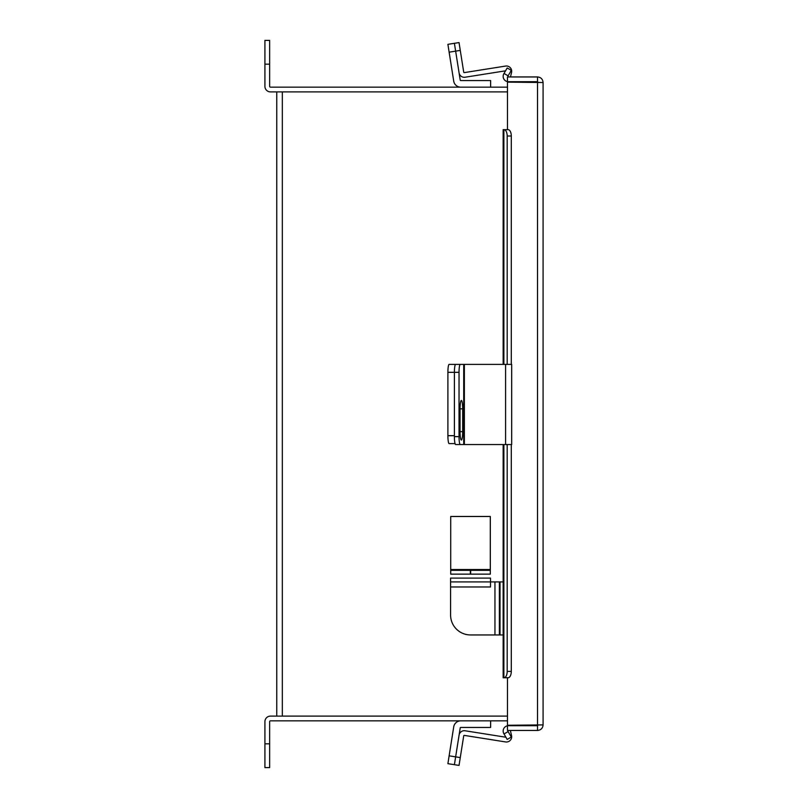 <?xml version="1.0" encoding="UTF-8"?>
<svg xmlns="http://www.w3.org/2000/svg" width="808" height="808" viewBox="0 0 808 808"><rect width="100%" height="100%" fill="white"/><g stroke="black" fill="none" stroke-linecap="round" stroke-linejoin="round"><path stroke-width="1.21" d="M507.474 91.89L276.76 91.89L276.76 716.11L507.474 716.11M508.464 129.694L507.474 129.664L507.474 82.133L543.087 82.517L543.087 724.897L507.474 725.271L507.474 677.74L508.464 677.71M543.087 724.897C542.754 728.271 540.905 730.119 537.532 730.452L507.474 730.452L507.474 725.715L537.532 725.715L538.35 724.897M543.087 82.517C542.754 79.133 540.905 77.285 537.532 76.952L507.474 76.952L507.474 81.689L537.532 81.689L538.35 82.517M537.532 730.452L537.532 725.715M537.532 76.952L537.532 81.689M507.474 81.598A5.303 5.303 0 0 1 503.869 73.73L507.192 67.973L511.292 70.336L507.969 76.103A0.566 0.566 0 0 0 508.464 76.952M504.03 677.74A6.333 3.171 -90 0 0 507.192 671.408L511.292 671.408A6.333 3.171 90 0 1 508.121 677.74L503.152 677.74L503.152 444.551M503.152 364.398L503.152 129.664L508.121 129.664A6.333 3.171 90 0 1 511.292 135.996L507.192 135.996A6.333 3.171 -90 0 0 504.03 129.664M507.192 671.408L507.192 444.551M507.192 364.398L507.192 135.996M511.292 671.408L511.292 444.551M511.292 364.398L511.292 135.996M508.464 730.452A0.566 0.566 0 0 0 507.969 731.301L511.292 737.068L507.192 739.431L503.869 733.674A5.303 5.303 0 0 1 507.474 725.806M490.638 720.847L490.638 727.432L460.792 727.432A0.566 0.566 0 0 0 460.227 727.917L454.399 764.691L447.895 763.661L453.712 726.887A7.161 7.161 0 0 1 460.792 720.847M460.792 364.398L460.227 364.398M455.055 443.602L449.127 443.602A7.918 1.242 -90 0 1 447.895 435.684L447.895 372.316A7.918 1.242 -90 0 1 449.127 364.398L455.641 364.398A7.918 1.242 90 0 0 454.399 372.316A7.918 1.242 -90 0 1 455.641 364.398L463.711 364.398L463.711 444.551L505.596 444.551L505.596 364.398L463.711 364.398M447.895 435.684L454.399 435.684L454.399 372.316L447.895 372.316M505.929 737.239L465.095 730.775A5.262 5.262 0 0 0 459.075 735.149L455.641 756.864L460.267 757.601L463.711 735.876A0.566 0.566 0 0 1 464.368 735.401L505.596 741.936A5.262 5.262 0 0 0 511.545 735.563L510.363 730.452M460.267 757.601L459.035 765.418L454.399 764.691L455.641 756.864L449.127 755.834M463.711 444.551L455.641 444.551A7.918 1.242 -90 0 1 454.399 436.633L454.399 372.316L459.035 372.316A7.918 1.242 90 0 1 460.267 364.398M462.681 408.848A8.393 1.313 90 0 0 461.368 400.445A8.393 1.313 90 0 0 460.055 408.848L460.055 431.654A8.393 1.313 90 0 0 461.368 440.057A8.393 1.313 90 0 0 462.681 431.654L462.681 408.848L460.055 408.848M454.399 436.633L459.035 436.633L459.035 372.316M459.035 436.633A7.918 1.242 90 0 0 460.267 444.551M505.596 364.398L511.686 364.398L511.686 444.551L505.596 444.551M505.545 70.821L465.095 77.225A5.262 5.262 0 0 1 459.075 72.851L460.227 80.083A0.566 0.566 0 0 0 460.792 80.568L490.638 80.568L490.638 87.153M459.075 72.851L455.641 51.136L449.127 52.166L453.712 81.113A7.161 7.161 0 0 0 460.782 87.153M449.127 52.166L447.895 44.339L454.399 43.309L447.895 44.339M460.267 50.399L455.641 51.136L454.399 43.309L459.035 42.582L463.711 72.124A0.566 0.566 0 0 0 464.368 72.599L505.596 66.064A5.262 5.262 0 0 1 511.545 72.437L510.505 76.952M507.474 87.153L270.468 87.153A0.828 0.828 0 0 1 269.65 86.335L269.65 64.165L264.913 64.165L264.913 86.335A5.555 5.555 0 0 0 270.468 91.89L282.325 91.89L282.325 716.11L270.468 716.11A5.555 5.555 0 0 0 264.913 721.665L264.913 743.835L269.65 743.835L269.65 721.665A0.828 0.828 0 0 1 270.468 720.847L507.474 720.847M269.65 743.835L269.65 767.6L264.913 767.6L264.913 743.835M264.913 64.165L264.913 40.4L269.65 40.4L269.65 64.165M503.152 634.947L470.549 634.947A19.958 19.958 0 0 1 450.581 614.989L450.581 586.982L490.506 586.982L490.506 581.911L503.152 581.911M499.384 634.947L499.384 581.911M490.506 581.911L490.506 578.104L490.506 581.911L450.581 581.911L450.581 586.982M450.581 581.911L450.581 578.104L490.506 578.104M490.315 574.145L470.67 574.145L470.67 570.347L490.315 570.347L490.315 574.145L490.315 516.484L450.712 516.484L450.712 570.347L470.357 570.347L470.357 574.145L450.712 574.145L450.712 570.347M537.532 82.133L537.532 725.271M508.121 75.821L504.03 73.457M503.869 677.74L503.869 444.551M503.869 364.398L503.869 129.664M504.03 733.947L508.121 731.583M464.368 444.551L464.368 364.398M460.055 431.654L462.681 431.654M494.951 634.947L494.951 581.911M500.011 634.947L500.011 581.911M490.315 569.519L450.712 569.519"/></g></svg>
